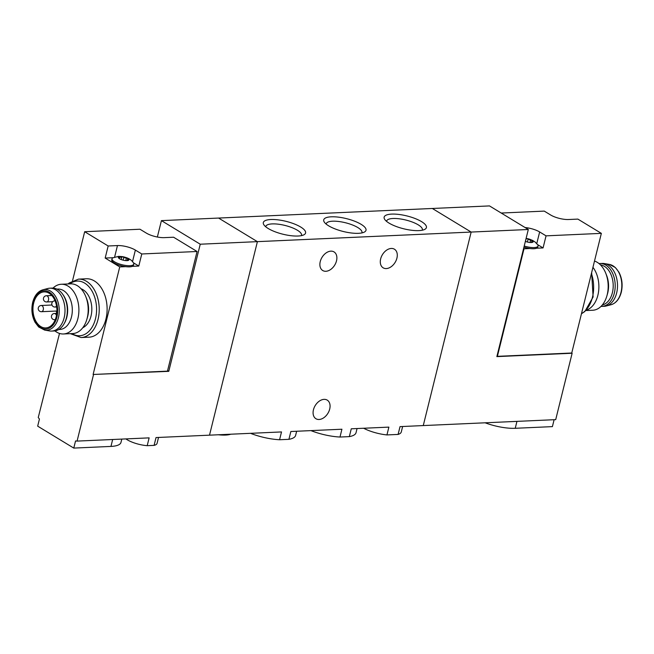 <?xml version="1.0" encoding="UTF-8"?>
<svg xmlns="http://www.w3.org/2000/svg" width="654" height="654" viewBox="0 0 654 654"><rect width="100%" height="100%" fill="white"/><g stroke="black" fill="none" stroke-linecap="round" stroke-linejoin="round"><path stroke-width="0.98" d="M250.515 433.324A31.727 9.647 13.9 0 0 279.577 439.741L288.921 439.325L290.85 431.517L341.919 429.22L339.99 437.036L349.326 436.619L351.263 428.803L388.877 427.119L386.947 434.926L398.098 434.428L400.027 426.621L423.269 425.574L471.158 232.064L432.335 208.479L471.158 232.064L423.269 425.574L555.704 419.639L572.136 353.242L496.852 356.618L528.309 229.497L257.398 241.645L218.575 218.06L489.486 205.912L528.309 229.497M288.921 439.325A31.727 9.647 13.9 0 0 295.633 435.36L296.646 431.256M279.577 439.741L281.514 431.934L209.509 435.163L257.398 241.645L218.575 218.06L161.415 220.627L157.361 237.026M349.326 436.619A31.727 9.647 13.9 0 0 356.046 432.654L357.059 428.542M310.92 430.61A31.727 9.647 13.9 0 0 339.99 437.036M270.87 219.515A21.77 6.622 13.9 0 0 263.922 224.87A21.77 6.622 13.9 0 0 282.863 234.197A21.77 6.622 13.9 0 0 303.971 234.778A21.77 6.622 13.9 0 0 297.071 225.123A21.77 6.622 13.9 0 0 270.87 219.515M331.276 216.809A21.77 6.622 13.9 0 0 324.327 222.156A21.77 6.622 13.9 0 0 343.276 231.491A21.77 6.622 13.9 0 0 364.384 232.072A21.77 6.622 13.9 0 0 357.476 222.409A21.77 6.622 13.9 0 0 331.276 216.809M391.689 214.103A21.77 6.622 13.9 0 0 384.74 219.45A21.77 6.622 13.9 0 0 403.682 228.786A21.77 6.622 13.9 0 0 424.798 229.366A21.77 6.622 13.9 0 0 417.89 219.703A21.77 6.622 13.9 0 0 391.689 214.103M398.098 434.428A23.013 6.998 13.9 0 0 401.278 431.951L402.627 426.498M363.616 428.247A23.013 6.998 13.9 0 0 386.947 434.926M218.338 434.763A23.013 6.998 13.9 0 0 230.756 434.207M396.921 258.142A10.889 7.439 -58.7 0 1 383.138 267.813A10.889 7.439 -58.7 0 1 382.435 254.651A10.889 7.439 -58.7 0 1 394.436 249.207A10.889 7.439 -58.7 0 1 396.921 258.142M336.508 260.856A10.889 7.439 -58.7 0 1 322.724 270.519A10.889 7.439 -58.7 0 1 322.021 257.357A10.889 7.439 -58.7 0 1 334.031 251.913A10.889 7.439 -58.7 0 1 336.508 260.856M329.706 409.052A10.889 7.439 -58.7 0 1 315.923 418.724A10.889 7.439 -58.7 0 1 315.22 405.562A10.889 7.439 -58.7 0 1 327.221 400.117A10.889 7.439 -58.7 0 1 329.706 409.052M422.247 230.216A18.402 5.6 13.9 0 0 422.37 229.889A18.402 5.6 13.9 0 0 412.699 222.188A18.402 5.6 13.9 0 0 393.021 218.493A18.402 5.6 13.9 0 0 386.637 221.044A18.402 5.6 13.9 0 0 386.588 221.395M361.842 232.93A18.402 5.6 13.9 0 0 361.956 232.595A18.402 5.6 13.9 0 0 352.285 224.894A18.402 5.6 13.9 0 0 332.608 221.199A18.402 5.6 13.9 0 0 326.232 223.758A18.402 5.6 13.9 0 0 326.183 224.101M301.429 235.636A18.402 5.6 13.9 0 0 301.551 235.309A18.402 5.6 13.9 0 0 291.88 227.6A18.402 5.6 13.9 0 0 272.195 223.905A18.402 5.6 13.9 0 0 265.818 226.464A18.402 5.6 13.9 0 0 265.769 226.807M525.375 241.375A5.445 1.66 13.9 0 0 528.808 242.323A5.445 1.66 13.9 0 0 531.293 242.511A5.445 1.66 13.9 0 0 532.078 242.421A5.445 1.66 13.9 0 0 532.871 242.143A5.445 1.66 13.9 0 0 531.964 240.263A5.445 1.66 13.9 0 0 526.985 238.563A5.445 1.66 13.9 0 0 526.102 238.44M532.291 242.348L532.871 242.143L531.906 241.073L531.244 242.511M531.964 240.263L531.906 241.073L531.964 240.263L530.582 240.271L526.985 238.563L526.02 239.053M525.088 227.543A13.064 3.973 -166.1 0 1 539.648 231.957L536.77 243.59M523.936 247.179A11.2 3.409 -166.1 0 0 529.961 248.512L524.009 248.782L497.392 356.34L571.743 353.013L601.353 233.364L546.057 235.849L539.648 231.957M601.353 233.364L577.866 219.098L568.571 219.515A13.064 3.973 -166.1 0 1 550.66 214.994L544.251 211.103L501.209 213.041M546.057 235.849L543.065 247.923L536.648 248.209A11.2 3.409 -166.1 0 0 537.768 247.163L538.054 246.01A11.2 3.409 13.9 0 0 537.702 244.751L535.078 241.996L532.479 240.337L526.11 238.383M554.118 419.704L552.409 426.621L515.238 428.288A28.923 8.796 -166.1 0 1 485.137 422.803M496.983 356.095L497.392 356.34M592.949 267.331A24.885 16.522 87.4 0 1 597.879 295.232A24.885 16.522 87.4 0 1 586.27 310.168M594.494 261.069A24.885 16.522 87.4 0 1 605.776 273.29A24.885 16.522 87.4 0 1 607.174 294.815A24.885 16.522 87.4 0 1 606.806 296.164A24.885 16.522 87.4 0 1 592.753 310.241L585.886 310.552M605.776 273.29L606.61 275.399A20.217 13.423 87.4 0 1 607.746 292.894A20.217 13.423 87.4 0 1 607.443 293.989L606.806 296.164M599.08 263.611A21.459 14.249 87.4 0 1 599.971 263.529L602.293 263.423A21.459 14.249 87.4 0 1 604.329 263.554A21.459 14.249 87.4 0 1 616.648 293A21.459 14.249 87.4 0 1 606.233 305.99A21.459 14.249 87.4 0 1 604.222 306.301L601.893 306.407A21.459 14.249 87.4 0 1 601.001 306.407M599.971 263.529A21.459 14.249 87.4 0 1 614.327 293.106A21.459 14.249 87.4 0 1 601.893 306.407M600.495 264.903A20.217 13.423 87.4 0 1 612.389 292.681A20.217 13.423 87.4 0 1 602.293 304.993M523.601 248.528L524.009 248.782M543.065 247.923L537.596 244.604M529.961 248.512A11.2 3.409 13.9 0 0 533.893 248.716A11.2 3.409 13.9 0 0 536.648 248.209M524.222 246.027A11.2 3.409 13.9 0 0 534.171 247.564A11.2 3.409 13.9 0 0 538.054 246.01M119.404 258.346L119.666 257.292L121.742 257.194L121.162 259.532L121.734 257.218M119.666 257.292L118.644 256.875A5.445 1.66 13.9 0 0 118.995 258.371A5.445 1.66 13.9 0 0 119.551 258.755A5.445 1.66 13.9 0 0 124.53 260.456A5.445 1.66 13.9 0 0 127.8 260.554A5.445 1.66 13.9 0 0 128.593 260.267A5.445 1.66 13.9 0 0 127.685 258.387A5.445 1.66 13.9 0 0 122.707 256.695A5.445 1.66 13.9 0 0 120.222 256.507A5.445 1.66 13.9 0 0 118.644 256.875L118.578 256.973M123.124 260.153L123.77 257.537L122.707 256.695L121.742 257.194M118.644 256.875L118.963 257.75M128.012 260.48L128.593 260.267L127.628 259.205L126.966 260.644M127.685 258.387L127.628 259.205L127.685 258.387L123.77 257.537M72.545 280.721L84.677 231.712L139.972 229.235L146.382 233.126A13.064 3.973 -166.1 0 0 164.293 237.639L173.588 237.222L197.075 251.496L141.779 253.973L135.37 250.081L132.492 261.714M84.677 231.712L108.163 245.986L105.171 258.06L119.731 266.906L93.113 374.472L168.781 371.333L200.238 244.212L161.415 220.627M135.37 250.081A13.064 3.973 -166.1 0 0 117.458 245.569L108.163 245.986M121.799 439.096L120.982 442.398A28.923 8.796 -166.1 0 1 110.959 446.42L73.779 448.088L37.679 426.155L39.436 419.026A93.301 61.95 -92.6 0 1 38.251 417.514L59.506 333.434M197.075 251.496L167.465 371.137L93.113 374.472M141.779 253.973L138.787 266.055L132.37 266.341A11.2 3.409 -166.1 0 0 133.49 265.287L133.776 264.142A11.2 3.409 13.9 0 0 133.424 262.875C131.021 258.91 126.099 256.736 118.66 256.36L112.938 257.807A11.2 3.409 13.9 0 0 112.038 258.763A11.2 3.409 13.9 0 0 122.085 264.756A11.2 3.409 13.9 0 0 133.776 264.142M112.038 258.763L111.752 259.908A11.2 3.409 -166.1 0 0 125.682 266.644L119.731 266.906M54.92 330.891A24.885 16.522 -92.6 0 0 63.471 333.973L72.766 333.556A24.885 16.522 -92.6 0 0 86.819 319.487L87.456 317.304A20.217 13.423 -92.6 0 0 86.63 298.723L85.788 296.605A24.885 16.522 -92.6 0 0 70.542 283.844L61.247 284.261A24.885 16.522 -92.6 0 0 52.999 288.103M82.764 327.736A20.217 13.423 -92.6 0 0 91.797 307.797A20.217 13.423 -92.6 0 0 81.014 288.749M200.238 244.212L257.398 241.645L209.509 435.163L156.028 437.559L154.099 445.374A17.421 5.297 13.9 0 0 157.074 443.338L158.538 437.444M125.903 438.908A17.421 5.297 13.9 0 0 147.207 445.676L149.137 437.869L77.074 441.098L93.506 374.709M147.207 445.676L154.099 445.374M73.779 448.088L75.545 440.959A93.301 61.95 -92.6 0 0 77.074 441.098M54.683 351.124L55.132 351.1M78.472 279.135A29.234 19.407 -92.6 0 1 99.179 307.47A29.234 19.407 -92.6 0 1 81.096 337.546L88.993 337.186A29.234 19.407 -92.6 0 0 107.076 307.11A29.234 19.407 -92.6 0 0 86.377 278.776L78.472 279.135L69.128 283.019L68.114 283.959M167.596 370.614L168.781 371.333M86.819 319.487A24.885 16.522 -92.6 0 0 85.788 296.605M63.471 333.973A24.885 16.522 -92.6 0 0 78.864 308.377A24.885 16.522 -92.6 0 0 61.247 284.261M58.746 329.518L59.784 329.469A20.217 13.423 -92.6 0 0 72.283 308.672A20.217 13.423 -92.6 0 0 57.969 289.076L56.939 289.125M33.673 303.064A18.042 11.976 -92.6 0 0 45.739 327.924A18.042 11.976 -92.6 0 0 56.898 309.367A18.042 11.976 -92.6 0 0 44.129 291.88A18.042 11.976 -92.6 0 0 33.673 303.064M44.701 330.106L49.671 330.949A21.459 14.249 -92.6 0 0 51.707 331.079A21.459 14.249 -92.6 0 0 64.975 308.999A21.459 14.249 -92.6 0 0 49.778 288.201A21.459 14.249 -92.6 0 0 47.767 288.512L42.894 289.796C37.957 291.3 34.556 295.469 32.7 302.295C31.106 309.473 31.899 316.152 35.087 322.332L38.66 326.984L44.701 330.106A20.38 13.53 -92.6 0 0 59.236 309.26A20.38 13.53 -92.6 0 0 42.894 289.796M51.707 331.079L54.029 330.973A21.459 14.249 -92.6 0 0 63.855 324.171A21.459 14.249 -92.6 0 0 62.498 293.989A21.459 14.249 -92.6 0 0 52.107 288.095L49.778 288.201M63.855 324.171L64.386 323.272A20.217 13.423 -92.6 0 0 63.111 294.84L62.498 293.989M56.326 311.042A18.042 11.976 -92.6 0 0 56.685 313.413M138.787 266.055L133.318 262.728M113.142 257.709L105.171 258.06M125.682 266.644A11.2 3.409 13.9 0 0 132.37 266.341M516.946 421.372L515.238 428.288M591.412 273.536A29.234 19.407 87.4 0 1 592.459 297.251A29.234 19.407 87.4 0 1 581.48 313.658M621.006 292.371A20.38 13.53 87.4 0 1 611.106 304.707C616.043 303.203 619.444 299.033 621.3 292.207C622.894 285.03 622.101 278.351 618.913 272.17L615.34 267.519L609.299 264.396A20.38 13.53 87.4 0 1 621.006 292.371M530.034 242.479L530.582 240.271M527.402 242.029L528.048 239.405M526.012 239.086L525.44 241.4L526.012 239.102M112.668 439.504L110.959 446.42M71.94 333.597A27.37 18.173 -92.6 0 0 96.547 307.584A27.37 18.173 -92.6 0 0 69.716 283.885M32.978 302.638A19.154 12.72 -92.6 0 0 47.113 328.872A19.154 12.72 -92.6 0 0 54.707 298.191A19.154 12.72 -92.6 0 0 32.978 302.638M56.685 306.963L55.026 307.037A3.107 2.068 -92.6 0 0 56.522 305.925M55.067 300.848A3.107 2.068 -92.6 0 0 54.748 300.824A3.107 3.107 0 0 0 53.276 306.587A3.107 3.107 0 0 0 55.026 307.037M46.679 301.968A3.107 2.068 -92.6 0 0 48.609 298.764A3.107 2.068 -92.6 0 0 46.401 295.747A3.107 3.107 0 0 0 44.93 301.519A3.107 3.107 0 0 0 46.679 301.968L52.729 301.69M41.48 311.705A3.107 2.068 -92.6 0 0 43.401 308.508A3.107 2.068 -92.6 0 0 41.202 305.492A3.107 3.107 0 0 0 39.722 311.255A3.107 3.107 0 0 0 41.48 311.705L56.923 311.018M55.238 319.7L54.683 319.724A3.107 2.068 -92.6 0 0 55.296 319.553M56.457 315.555A3.107 2.068 -92.6 0 0 54.396 313.511A3.107 3.107 0 0 0 52.925 319.275A3.107 3.107 0 0 0 54.683 319.724M117.458 245.569L114.605 257.112M125.756 260.611L126.304 258.404M581.455 313.781L584.872 311.484L593.104 296.99L591.649 272.563M609.299 264.396L604.329 263.554M611.106 304.707L606.233 305.99M81.096 337.546L70.338 333.671M51.789 295.51L46.401 295.747M51.977 305.009L41.202 305.492M56.775 313.405L54.396 313.511"/></g></svg>
